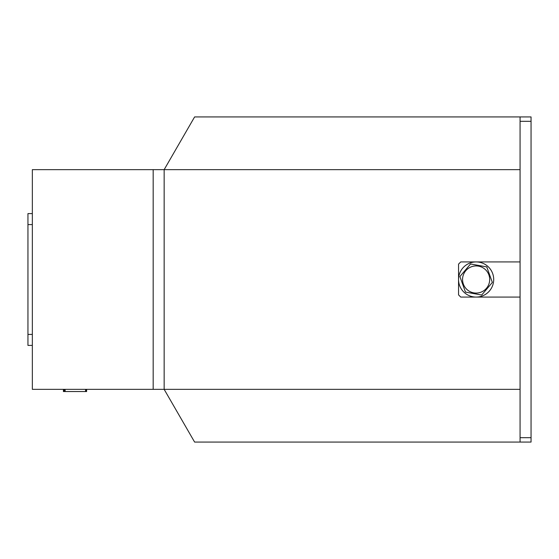 <?xml version="1.0" encoding="UTF-8"?>
<svg xmlns="http://www.w3.org/2000/svg" width="559" height="559" viewBox="0 0 559 559"><rect width="100%" height="100%" fill="white"/><g stroke="black" fill="none" stroke-linecap="round" stroke-linejoin="round"><path stroke-width="0.84" d="M520.066 389.35L32.345 389.35L32.345 169.65L520.066 169.65M153.173 169.65L153.173 389.35M520.066 437.683L520.066 116.929L194.609 116.929L164.157 169.65L164.157 389.35L194.609 442.071L520.066 442.071L520.066 437.683L531.05 437.683L531.05 442.071L520.066 442.071M63.412 389.35L63.412 391.545L64.096 391.545L64.096 389.35M86.268 389.35L86.268 391.545L64.096 391.545M86.435 389.35L86.268 391.545M86.694 389.35L86.435 391.545M32.345 345.406L27.95 345.406L27.95 213.594L32.345 213.594M520.066 261.926L460.749 261.926L458.548 264.121L458.548 294.879L460.749 297.074L520.066 297.074M520.066 121.317L531.05 121.317L531.05 437.683M520.066 116.929L531.05 116.929L531.05 121.317M489.474 281.904A13.563 13.563 0 0 1 467.366 289.862A13.563 13.563 0 0 1 471.537 266.734A13.563 13.563 0 0 1 489.474 281.904M465.479 292.091L459.896 276.572L470.545 263.981L486.77 266.909L492.353 282.428L481.704 295.019L465.479 292.091M462.789 290.946A17.574 17.574 0 0 1 472.879 262.227A17.574 17.574 0 0 1 492.71 285.328A17.574 17.574 0 0 1 462.789 290.946M63.824 389.35L63.824 391.545M64.201 389.35L64.201 391.545M64.495 389.35L64.495 391.545M64.788 389.35L64.788 391.545M65.144 389.35L65.144 391.545M85.562 389.35L85.562 391.545M85.953 389.35L85.953 391.545M86.624 389.35L86.624 391.545M32.345 224.578L27.95 224.578M32.345 334.422L27.95 334.422"/></g></svg>
